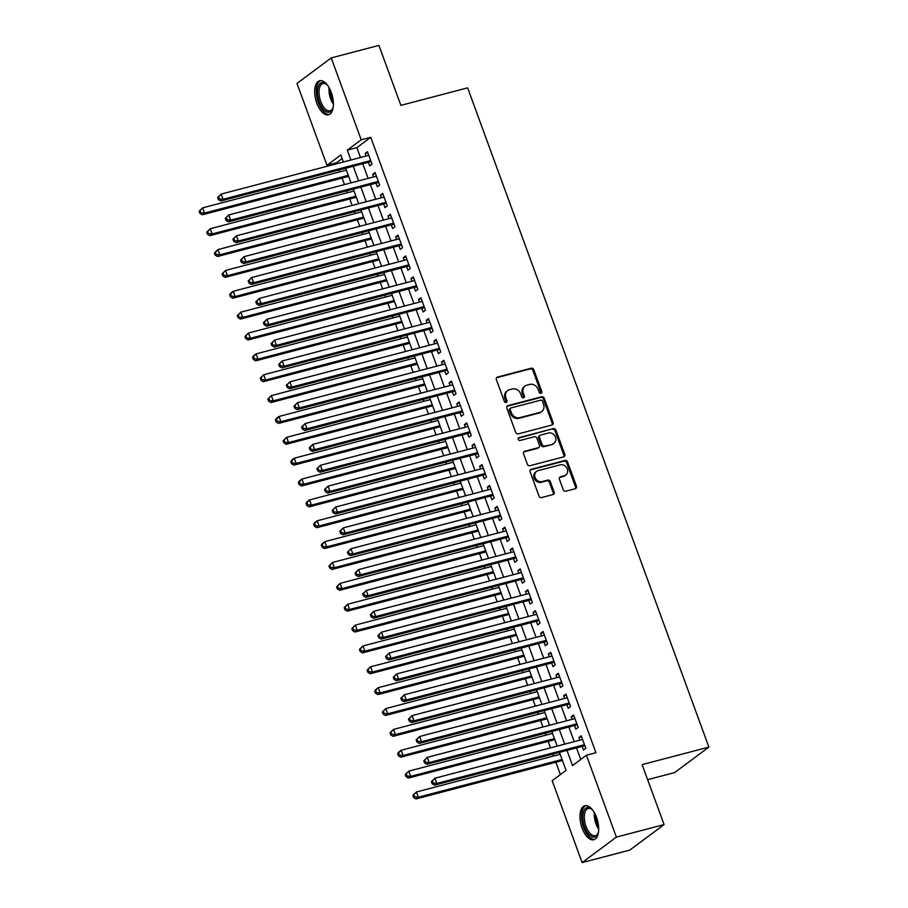 <?xml version="1.0" encoding="UTF-8"?>
<svg xmlns="http://www.w3.org/2000/svg" width="908" height="908" viewBox="0 0 908 908"><rect width="100%" height="100%" fill="white"/><g stroke="black" fill="none" stroke-linecap="round" stroke-linejoin="round"><path stroke-width="1.36" d="M540.998 393.289A1.544 1.328 53.3 0 0 541.781 391.518L533.813 369.76A2.213 1.895 53.3 0 0 531.191 368.205L497.493 377.047A2.213 1.895 53.3 0 0 496.37 379.589L504.337 401.347A1.544 1.328 53.3 0 0 506.959 400.655L505.926 397.84A7.082 6.084 53.3 0 1 507.685 390.588A7.082 6.084 53.3 0 1 509.513 389.714L512.328 388.976A7.082 6.084 53.3 0 1 520.715 393.959L521.748 396.773A1.544 1.328 53.3 0 0 524.37 396.081L523.337 393.266A7.082 6.084 53.3 0 1 525.096 386.014A7.082 6.084 53.3 0 1 526.935 385.14L529.739 384.402A7.082 6.084 53.3 0 1 538.126 389.384L539.159 392.199A1.544 1.328 53.3 0 0 540.998 393.289M540.839 393.323A1.544 1.328 53.3 0 0 540.85 392.199L532.894 370.441A2.213 1.895 53.3 0 0 530.272 368.886L496.574 377.739A2.213 1.895 53.3 0 0 496.528 377.751M506.017 402.46A1.544 1.328 53.3 0 0 506.028 401.347L504.996 398.533L505.926 397.84M523.428 397.897A1.544 1.328 53.3 0 0 523.439 396.773L522.406 393.959L523.337 393.266M582.107 828.107A17.581 8.501 75.3 0 1 584.865 805.736A17.581 8.501 75.3 0 1 596.545 817.359A17.581 8.501 75.3 0 1 593.798 839.73A17.581 8.501 75.3 0 1 582.107 828.107M316.813 103.16A17.581 8.501 75.3 0 1 319.571 80.778A17.581 8.501 75.3 0 1 331.261 92.412A17.581 8.501 75.3 0 1 328.503 114.783A17.581 8.501 75.3 0 1 316.813 103.16M563.221 489.639A2.213 1.895 53.3 0 0 565.843 491.194L575.297 488.708A2.213 1.895 53.3 0 0 576.421 486.166L567.579 462.002A2.213 1.895 53.3 0 0 564.958 460.447L531.259 469.3A2.213 1.895 53.3 0 0 530.136 471.831L538.977 495.995A2.213 1.895 53.3 0 0 541.599 497.561L553.017 494.554A2.213 1.895 53.3 0 0 554.141 492.022L550.35 481.683A2.213 1.895 53.3 0 0 547.728 480.116L542.065 481.603A5.913 5.085 53.3 0 1 535.459 478.334A5.913 5.085 53.3 0 1 536.537 471.388A5.913 5.085 53.3 0 1 538.058 470.65L560.247 464.828A5.913 5.085 53.3 0 1 566.853 468.097A5.913 5.085 53.3 0 1 565.786 475.054A5.913 5.085 53.3 0 1 564.254 475.781L560.554 476.757A2.213 1.895 53.3 0 0 559.43 479.299L563.221 489.639M342.157 158.571L336.493 162.793L326.959 165.29L296.984 83.411L331.238 57.919L378.92 45.4L400.871 105.373L467.631 87.849L708.876 747.091L642.115 764.615L664.066 824.589L616.373 837.108L582.13 862.6L552.166 780.721L566.047 770.381L559.453 752.357M331.238 57.919L361.202 139.798L347.321 150.138L350.931 160.024M566.978 750.383L572.528 765.558L586.409 755.229L595.954 752.721L370.736 137.301L361.202 139.798M586.409 755.229L616.373 837.108M551.985 425.023A2.213 1.895 53.3 0 0 553.108 422.481L544.267 398.328A2.213 1.895 53.3 0 0 541.645 396.762L507.947 405.615A2.213 1.895 53.3 0 0 506.823 408.157L515.665 432.31A2.213 1.895 53.3 0 0 518.286 433.876L551.985 425.023M555.923 430.165L564.765 454.329A2.213 1.895 53.3 0 1 563.641 456.872L529.943 465.713A2.213 1.895 53.3 0 1 527.321 464.158L523.541 453.818A2.213 1.895 53.3 0 1 524.665 451.276L538.331 447.689A2.213 1.895 53.3 0 0 539.454 445.147L536.934 438.292A2.213 1.895 53.3 0 0 534.313 436.737L520.091 440.471A1.544 1.328 53.3 0 1 519.036 437.599L553.301 428.61A2.213 1.895 53.3 0 1 555.923 430.165L554.992 430.857L563.845 455.022L564.765 454.329M368.387 162.271L369.726 165.914L372.042 164.2L367.456 151.681L365.152 153.407L366.106 156.04M376.026 183.132L377.365 186.776L379.68 185.062L375.095 172.543L372.779 174.268L373.744 176.901M383.664 203.994L384.992 207.648L387.307 205.923L382.733 193.404L380.418 195.129L381.383 197.762M391.291 224.855L392.631 228.51L394.946 226.784L390.361 214.265L388.045 215.991L389.01 218.624M398.93 245.716L400.269 249.371L402.584 247.646L397.999 235.127L395.684 236.852L396.648 239.485M406.568 266.577L407.896 270.232L410.212 268.507L405.638 255.988L403.322 257.713L404.287 260.346M414.196 287.439L415.535 291.093L417.85 289.368L413.265 276.849L410.949 278.574L411.914 281.208M421.834 308.3L423.173 311.955L425.477 310.23L420.903 297.711L418.588 299.436L419.553 302.069M429.461 329.161L430.801 332.816L433.116 331.091L428.531 318.572L426.227 320.297L427.191 322.93M437.1 350.023L438.439 353.677L440.755 351.952L436.169 339.433L433.854 341.158L434.819 343.791M444.738 370.884L446.066 374.539L448.382 372.813L443.808 360.294L441.492 362.02L442.457 364.653M452.366 391.745L453.705 395.4L456.02 393.675L451.435 381.156L449.131 382.881L450.084 385.514M460.004 412.607L461.343 416.261L463.659 414.536L459.073 402.017L456.758 403.742L457.723 406.375M467.643 433.468L468.971 437.123L471.286 435.397L466.712 422.878L464.397 424.604L465.361 427.237M475.27 454.329L476.609 457.984L478.925 456.259L474.339 443.751L472.024 445.465L472.989 448.098M482.908 475.202L484.248 478.845L486.552 477.12L481.978 464.612L479.662 466.326L480.627 468.959M490.547 496.063L491.875 499.706L494.19 497.981L489.616 485.474L487.301 487.187L488.266 489.821M498.174 516.924L499.514 520.568L501.829 518.854L497.244 506.335L494.928 508.049L495.893 510.682M505.813 537.786L507.152 541.429L509.456 539.715L504.882 527.196L502.567 528.91L503.531 531.555M513.44 558.647L514.779 562.29L517.095 560.577L512.509 548.057L510.205 549.783L511.159 552.416M521.079 579.508L522.418 583.152L524.733 581.438L520.148 568.919L517.832 570.644L518.797 573.277M528.717 600.37L530.045 604.013L532.36 602.299L527.786 589.78L525.471 591.505L526.436 594.138M536.344 621.231L537.684 624.886L539.999 623.16L535.414 610.641L533.098 612.367L534.063 615M543.983 642.092L545.322 645.747L547.638 644.022L543.052 631.503L540.737 633.228L541.701 635.861M551.621 662.954L552.949 666.608L555.265 664.883L550.691 652.364L548.375 654.089L549.34 656.722M559.249 683.815L560.588 687.47L562.903 685.744L558.318 673.225L556.002 674.95L556.967 677.584M566.887 704.676L568.226 708.331L570.53 706.606L565.956 694.087L563.641 695.812L564.606 698.445M574.514 725.537L575.854 729.192L578.169 727.467L573.584 714.948L571.28 716.673L572.244 719.306M370.736 137.301L356.855 147.629L360.465 157.515M362.746 163.746L368.103 178.377M370.385 184.608L375.742 199.238M378.023 205.469L383.369 220.099M385.65 226.33L391.007 240.961M393.289 247.192L398.646 261.822M400.927 268.053L406.273 282.683M408.555 288.926L413.912 303.544M416.193 309.787L421.55 324.406M423.832 330.648L429.178 345.278M431.459 351.51L436.816 366.14M439.097 372.371L444.443 387.001M446.725 393.232L452.082 407.862M454.363 414.093L459.72 428.724M462.002 434.955L467.348 449.585M469.629 455.816L474.986 470.446M477.267 476.677L482.625 491.307M484.906 497.539L490.252 512.169M492.533 518.4L497.89 533.03M500.172 539.261L505.518 553.891M507.799 560.123L513.156 574.753M515.438 580.984L520.795 595.614M523.076 601.845L528.422 616.475M530.703 622.706L536.061 637.337M538.342 643.568L543.699 658.198M545.98 664.429L551.326 679.059M553.608 685.29L558.965 699.92M561.246 706.163L566.603 720.782M568.873 727.024L574.231 741.643M576.512 747.886L580.745 759.44M582.153 746.399L583.492 750.053L585.808 748.328L581.222 735.809L578.907 737.534L579.871 740.168M336.493 162.793L336.834 163.724M339.115 169.955L339.808 171.862M342.089 178.093L344.473 184.585M346.743 190.816L347.446 192.723M349.728 198.954L352.1 205.446M354.381 211.678L355.085 213.584M357.366 219.815L359.738 226.308M362.02 232.539L362.712 234.446M364.993 240.677L367.365 247.169M369.647 253.4L370.351 255.307M372.632 261.538L375.004 268.03M377.285 274.261L377.978 276.168M380.259 282.399L382.643 288.892M384.924 295.123L385.616 297.029M387.898 303.261L390.27 309.753M392.551 315.984L393.255 317.891M395.536 324.122L397.908 330.614M400.19 336.845L400.882 338.752M403.163 344.983L405.547 351.475M407.828 357.707L408.521 359.613M410.802 365.845L413.174 372.337M415.455 378.568L416.159 380.475M418.44 386.706L420.813 393.198M423.094 399.429L423.786 401.336M426.068 407.579L428.44 414.059M430.721 420.302L431.425 422.197M433.706 428.44L436.078 434.921M438.36 441.163L439.052 443.059M441.333 449.301L443.717 455.782M445.998 462.024L446.691 463.931M448.972 470.162L451.344 476.655M453.625 482.886L454.329 484.793M456.611 491.024L458.983 497.516M461.264 503.747L461.956 505.654M464.238 511.885L466.621 518.377M468.903 524.608L469.595 526.515M471.876 532.746L474.248 539.239M476.53 545.47L477.233 547.376M479.515 553.608L481.887 560.1M484.168 566.331L484.861 568.238M487.142 574.469L489.526 580.961M491.796 587.192L492.499 589.099M494.781 595.33L497.153 601.822M499.434 608.054L500.138 609.96M502.419 616.192L504.791 622.684M507.073 628.915L507.765 630.822M510.046 637.053L512.418 643.545M514.7 649.776L515.404 651.683M517.685 657.914L520.057 664.406M522.338 670.637L523.031 672.544M525.312 678.775L527.696 685.268M529.977 691.499L530.669 693.406M532.951 699.637L535.323 706.129M537.604 712.36L538.308 714.267M540.589 720.498L542.961 726.99M545.243 733.221L545.935 735.128M548.216 741.359L550.6 747.851M552.881 754.083L553.574 755.989M555.855 762.221L560.384 774.603M647.62 779.666L674.633 772.583L708.876 747.091M664.066 824.589L629.823 850.081L582.13 862.6M343.417 161.999L340.841 154.962L326.959 165.29M557.171 746.126L551.826 731.496M549.544 725.265L544.187 710.635M541.906 704.404L536.549 689.774M534.267 683.542L528.921 668.912M526.64 662.681L521.283 648.051M519.001 641.82L513.644 627.19M511.363 620.959L506.017 606.328M503.736 600.097L498.379 585.467M496.097 579.236L490.751 564.606M488.47 558.375L483.113 543.744M480.831 537.502L475.474 522.883M473.193 516.641L467.847 502.022M465.566 495.779L460.208 481.149M457.927 474.918L452.57 460.288M450.289 454.057L444.943 439.427M442.661 433.195L437.304 418.565M435.023 412.334L429.666 397.704M427.396 391.473L422.038 376.843M419.757 370.612L414.4 355.981M412.119 349.75L406.773 335.12M404.491 328.889L399.134 314.259M396.853 308.028L391.496 293.397M389.214 287.166L383.868 272.536M381.587 266.305L376.23 251.675M373.948 245.444L368.591 230.814M366.31 224.582L360.964 209.952M358.683 203.721L353.326 189.091M351.044 182.86L345.698 168.23M353.212 166.255L358.569 180.885M360.851 187.116L366.208 201.746M368.478 207.977L373.835 222.608M376.116 228.839L381.474 243.469M383.755 249.7L389.101 264.33M391.382 270.561L396.739 285.191M399.021 291.423L404.378 306.053M406.659 312.284L412.005 326.914M414.286 333.145L419.644 347.775M421.925 354.006L427.282 368.637M429.563 374.868L434.909 389.498M437.191 395.729L442.548 410.359M444.829 416.59L450.175 431.221M452.456 437.452L457.814 452.082M460.095 458.313L465.452 472.943M467.734 479.186L473.079 493.804M475.361 500.047L480.718 514.666M482.999 520.908L488.356 535.538M490.638 541.77L495.984 556.4M498.265 562.631L503.622 577.261M505.904 583.492L511.249 598.122M513.531 604.353L518.888 618.984M521.169 625.215L526.526 639.845M528.808 646.076L534.154 660.706M536.435 666.937L541.792 681.567M544.074 687.799L549.431 702.429M551.712 708.66L557.058 723.29M559.339 729.521L564.697 744.151M356.855 147.629L347.321 150.138M365.152 153.407L367.831 152.692M372.779 174.268L375.469 173.564M380.418 195.129L383.097 194.426M388.045 215.991L390.735 215.287M395.684 236.852L398.374 236.148M403.322 257.713L406.001 257.009M410.949 278.574L413.639 277.871M418.588 299.436L421.278 298.732M426.227 320.297L428.905 319.593M433.854 341.158L436.544 340.455M441.492 362.02L444.182 361.316M449.131 382.881L451.809 382.177M456.758 403.742L459.448 403.039M464.397 424.604L467.075 423.9M472.024 445.465L474.714 444.761M479.662 466.326L482.352 465.622M487.301 487.187L489.979 486.484M494.928 508.049L497.618 507.345M502.567 528.91L505.257 528.206M510.205 549.783L512.884 549.068M517.832 570.644L520.522 569.929M525.471 591.505L528.15 590.802M533.098 612.367L535.788 611.663M540.737 633.228L543.427 632.524M548.375 654.089L551.054 653.385M556.002 674.95L558.692 674.247M563.641 695.812L566.331 695.108M571.28 716.673L573.958 715.969M578.907 737.534L581.597 736.831M525.096 386.014L524.177 386.706A7.082 6.084 53.3 0 0 522.406 393.959M507.685 390.588L506.766 391.28A7.082 6.084 53.3 0 0 504.996 398.533M552.041 425.012A2.213 1.895 53.3 0 0 552.189 423.173L543.347 399.009A2.213 1.895 53.3 0 0 540.725 397.454L507.027 406.307A2.213 1.895 53.3 0 0 506.982 406.319L507.947 405.615M542.473 401.268A1.544 1.328 53.3 0 0 540.635 400.178L511.056 407.942A1.544 1.328 53.3 0 0 510.273 409.712L511.363 412.686A7.082 6.084 53.3 0 0 519.751 417.669L539.965 412.357A7.082 6.084 53.3 0 0 541.792 411.483A7.082 6.084 53.3 0 0 543.563 404.23L542.473 401.268M510.137 408.623A1.544 1.328 53.3 0 0 509.343 410.405L510.273 409.712M541.792 411.483L540.873 412.175A7.082 6.084 53.3 0 1 539.046 413.049L518.82 418.35A7.082 6.084 53.3 0 1 510.432 413.378L509.343 410.405M563.686 456.86A2.213 1.895 53.3 0 0 563.845 455.022M538.898 447.417L537.967 448.109A2.213 1.895 53.3 0 1 537.4 448.382L523.734 451.968A2.213 1.895 53.3 0 0 523.689 451.98M518.275 438.246L553.301 428.61M552.507 443.967A5.913 5.085 53.3 0 0 554.039 443.24A5.913 5.085 53.3 0 0 555.106 436.283A5.913 5.085 53.3 0 0 548.5 433.014L540.68 435.068A2.213 1.895 53.3 0 0 539.556 437.599L542.076 444.466A2.213 1.895 53.3 0 0 544.698 446.021L551.587 444.659A5.913 5.085 53.3 0 0 553.108 443.921L554.039 443.24M540.112 435.341L539.182 436.022A2.213 1.895 53.3 0 0 538.637 438.292L539.556 437.599M551.587 444.659L543.767 446.702A2.213 1.895 53.3 0 1 541.145 445.147L538.637 438.292M554.992 430.857A2.213 1.895 53.3 0 0 552.37 429.302M565.786 475.054L564.855 475.747A5.913 5.085 53.3 0 1 563.335 476.473L559.634 477.449A2.213 1.895 53.3 0 0 559.589 477.46L560.554 476.757M536.537 471.388L535.606 472.069A5.913 5.085 53.3 0 0 534.528 479.027A5.913 5.085 53.3 0 0 541.145 482.296L542.065 481.603M553.063 494.542A2.213 1.895 53.3 0 0 553.21 492.704L549.431 482.364A2.213 1.895 53.3 0 0 546.809 480.809L541.145 482.296M575.343 488.697A2.213 1.895 53.3 0 0 575.49 486.858L566.649 462.694A2.213 1.895 53.3 0 0 564.027 461.139L530.329 469.981A2.213 1.895 53.3 0 0 530.283 470.004M346.391 170.137L202.654 207.864L204.561 213.074L202.246 214.799L348.672 176.368M200.816 212.676L200.055 210.599L199.124 211.28L199.896 213.369L200.816 212.676L204.561 213.074L348.297 175.346M199.124 211.28L202.654 207.864L200.055 210.599M202.246 214.799L199.896 213.369M217.636 197.501L218.397 199.59L219.327 198.897L218.567 196.82L217.636 197.501L221.166 194.085L368.796 155.325M218.567 196.82L221.166 194.085L223.073 199.295L220.757 201.02L369.919 161.862A2.259 1.941 53.3 0 1 370.68 161.828L371.202 161.908M370.702 160.546L223.073 199.295L219.327 198.897M218.397 199.59L220.757 201.02M333.213 106.974A15.209 7.355 75.3 0 1 332.714 108.608A15.209 7.355 75.3 0 1 319.31 102.037A15.209 7.355 75.3 0 1 318.402 86.192A15.209 7.355 75.3 0 1 326.278 84.092A15.209 7.355 75.3 0 1 327.516 85.261M326.732 84.489A14.085 6.81 -104.7 0 0 322.942 83.513A14.085 6.81 -104.7 0 0 320.728 101.435A14.085 6.81 -104.7 0 0 330.092 110.753A14.085 6.81 -104.7 0 0 332.918 108.041M320.66 80.642A17.468 8.444 -104.7 0 0 318.39 102.718A17.468 8.444 -104.7 0 0 329.513 114.374M598.508 831.932A15.209 7.355 75.3 0 1 598.44 832.205A15.209 7.355 75.3 0 1 598.009 833.555A15.209 7.355 75.3 0 1 587.533 832.738A15.209 7.355 75.3 0 1 583.265 812.467A15.209 7.355 75.3 0 1 591.573 809.039A15.209 7.355 75.3 0 1 592.81 810.22M592.027 809.437A14.085 6.81 -104.7 0 0 588.236 808.46A14.085 6.81 -104.7 0 0 584.786 812.944A14.085 6.81 -104.7 0 0 586.886 828.482A14.085 6.81 -104.7 0 0 595.387 835.7A14.085 6.81 -104.7 0 0 598.213 832.988M585.955 805.6A17.468 8.444 -104.7 0 0 582.141 811.003A17.468 8.444 -104.7 0 0 584.548 829.821A17.468 8.444 -104.7 0 0 594.808 839.321M354.029 190.998L210.293 228.725L212.2 233.946L209.884 235.66L356.311 197.229M208.454 233.549L207.694 231.461L206.763 232.142L207.523 234.23L208.454 233.549L212.2 233.946L355.936 196.207M206.763 232.142L210.293 228.725L207.694 231.461M209.884 235.66L207.523 234.23M361.656 211.859L217.92 249.587L219.827 254.808L217.523 256.521L363.938 218.09M216.081 254.41L215.321 252.322L214.401 253.003L215.162 255.091L216.081 254.41L219.827 254.808L363.563 217.069M214.401 253.003L217.92 249.587L215.321 252.322M217.523 256.521L215.162 255.091M369.295 232.72L225.559 270.448L227.465 275.669L225.15 277.383L371.576 238.952M223.72 275.272L222.959 273.183L222.029 273.875L222.789 275.953L223.72 275.272L227.465 275.669L371.202 237.93M222.029 273.875L225.559 270.448L222.959 273.183M225.15 277.383L222.789 275.953M376.934 253.582L233.197 291.309L235.104 296.53L232.788 298.244L379.204 259.813M231.358 296.133L230.587 294.044L229.667 294.737L230.428 296.814L231.358 296.133L235.104 296.53L378.84 258.791M229.667 294.737L230.882 293.034L233.197 291.309L230.587 294.044M232.788 298.244L230.428 296.814M225.275 218.363L226.035 220.451L226.966 219.759L226.194 217.682L225.275 218.363L228.805 214.946L376.434 176.197M226.194 217.682L228.805 214.946L230.711 220.156L228.396 221.881L377.558 182.735A2.259 1.941 53.3 0 1 378.318 182.69L378.84 182.769M378.341 181.407L230.711 220.156L226.966 219.759M226.035 220.451L228.396 221.881M232.902 239.224L233.674 241.312L234.593 240.631L233.833 238.543L232.902 239.224L236.432 235.808L384.061 197.059M233.833 238.543L236.432 235.808L238.339 241.029L236.023 242.742L385.185 203.596A2.259 1.941 53.3 0 1 385.957 203.551L386.479 203.63M385.979 202.268L238.339 241.029L234.593 240.631M233.674 241.312L236.023 242.742M240.541 260.085L241.301 262.174L242.232 261.493L241.471 259.404L240.541 260.085L244.07 256.669L391.7 217.92M241.471 259.404L244.07 256.669L245.977 261.89L243.662 263.604L392.824 224.458A2.259 1.941 53.3 0 1 393.584 224.412L394.106 224.492M393.607 223.13L245.977 261.89L242.232 261.493M241.301 262.174L243.662 263.604M248.179 280.958L248.94 283.035L249.87 282.354L249.098 280.266L248.179 280.958L251.698 277.53L399.338 238.781M249.098 280.266L251.698 277.53L253.616 282.751L251.3 284.465L400.451 245.319A2.259 1.941 53.3 0 1 401.223 245.273L401.745 245.364M401.245 243.991L253.616 282.751L249.87 282.354M248.94 283.035L251.3 284.465M384.561 274.443L240.824 312.17L242.731 317.391L240.427 319.105L386.842 280.674M238.986 316.994L238.225 314.906L237.294 315.598L238.066 317.675L238.986 316.994L242.731 317.391L386.468 279.653M237.294 315.598L240.824 312.17L238.225 314.906M240.427 319.105L238.066 317.675M255.806 301.819L256.578 303.896L257.497 303.215L256.737 301.127L255.806 301.819L259.336 298.391L406.966 259.643M256.737 301.127L259.336 298.391L261.243 303.613L258.928 305.326L408.089 266.18A2.259 1.941 53.3 0 1 408.861 266.146L409.372 266.226M408.872 264.852L261.243 303.613L257.497 303.215M256.578 303.896L258.928 305.326M392.199 295.304L248.463 333.032L250.37 338.253L248.054 339.978L394.481 301.535M246.624 337.855L245.864 335.767L244.933 336.459L245.693 338.536L246.624 337.855L250.37 338.253L394.106 300.514M244.933 336.459L248.463 333.032L245.864 335.767M248.054 339.978L245.693 338.536M263.445 322.68L264.205 324.758L265.136 324.077L264.376 321.988L263.445 322.68L266.975 319.253L414.604 280.504M264.376 321.988L266.975 319.253L268.882 324.474L266.566 326.188L415.728 287.041A2.259 1.941 53.3 0 1 416.488 287.007L417.01 287.087M416.511 285.714L268.882 324.474L265.136 324.077M264.205 324.758L266.566 326.188M399.826 316.166L256.09 353.893L258.008 359.114L255.693 360.839L402.108 322.397M254.263 358.717L253.491 356.628L252.572 357.321L253.332 359.409L254.263 358.717L258.008 359.114L401.745 321.387M252.572 357.321L253.786 355.618L256.09 353.893L253.491 356.628M255.693 360.839L253.332 359.409M271.083 343.542L271.844 345.619L272.763 344.938L272.003 342.849L271.083 343.542L274.602 340.114L422.243 301.365M272.003 342.849L274.602 340.114L276.52 345.335L274.205 347.06L423.355 307.903A2.259 1.941 53.3 0 1 424.127 307.869L424.649 307.948M424.149 306.575L276.52 345.335L272.763 344.938M271.844 345.619L274.205 347.06M407.465 337.027L263.729 374.754L265.635 379.975L263.32 381.701L409.746 343.258M261.89 379.578L261.129 377.49L260.199 378.182L260.971 380.27L261.89 379.578L265.635 379.975L409.372 342.248M260.199 378.182L263.729 374.754L261.129 377.49M263.32 381.701L260.971 380.27M278.711 364.403L279.482 366.491L280.402 365.799L279.641 363.711L278.711 364.403L282.24 360.975L429.87 322.226M279.641 363.711L282.24 360.975L284.147 366.196L281.832 367.922L430.994 328.764A2.259 1.941 53.3 0 1 431.765 328.73L432.276 328.81M431.777 327.436L284.147 366.196L280.402 365.799M279.482 366.491L281.832 367.922M415.104 357.888L271.367 395.616L273.274 400.837L270.959 402.562L417.385 364.119M269.528 400.439L268.768 398.351L267.837 399.043L268.598 401.132L269.528 400.439L273.274 400.837L417.01 363.109M267.837 399.043L271.367 395.616L268.768 398.351M270.959 402.562L268.598 401.132M286.349 385.264L287.11 387.353L288.04 386.66L287.269 384.572L286.349 385.264L289.879 381.837L437.508 343.088M287.269 384.572L289.879 381.837L291.786 387.058L289.47 388.783L438.632 349.625A2.259 1.941 53.3 0 1 439.393 349.591L439.915 349.671M439.415 348.297L291.786 387.058L288.04 386.66M287.11 387.353L289.47 388.783M422.731 378.75L278.994 416.477L280.913 421.698L278.597 423.423L425.012 384.981M277.156 421.301L276.395 419.212L275.476 419.905L276.236 421.993L277.156 421.301L280.913 421.698L424.638 383.971M275.476 419.905L276.69 418.202L278.994 416.477L276.395 419.212M278.597 423.423L276.236 421.993M293.988 406.126L294.748 408.214L295.668 407.522L294.907 405.433L293.988 406.126L297.506 402.698L445.136 363.949M294.907 405.433L297.506 402.698L299.413 407.919L297.109 409.644L446.259 370.487A2.259 1.941 53.3 0 1 447.031 370.453L447.553 370.532M447.054 369.17L299.413 407.919L295.668 407.522M294.748 408.214L297.109 409.644M430.369 399.611L286.633 437.338L288.54 442.559L286.224 444.284L432.651 405.842M284.794 442.162L284.034 440.074L283.103 440.766L283.875 442.854L284.794 442.162L288.54 442.559L432.276 404.832M283.103 440.766L286.633 437.338L284.034 440.074M286.224 444.284L283.875 442.854M301.615 426.987L302.375 429.075L303.306 428.383L302.546 426.295L301.615 426.987L305.145 423.559L452.774 384.81M302.546 426.295L305.145 423.559L307.052 428.78L304.736 430.506L453.898 391.348A2.259 1.941 53.3 0 1 454.658 391.314L455.18 391.393M454.681 390.031L307.052 428.78L303.306 428.383M302.375 429.075L304.736 430.506M438.008 420.472L294.271 458.211L296.178 463.421L293.863 465.146L440.289 426.703M292.433 463.023L291.661 460.935L290.742 461.627L291.502 463.716L292.433 463.023L296.178 463.421L439.915 425.693M290.742 461.627L291.956 459.925L294.271 458.211L291.661 460.935M293.863 465.146L291.502 463.716M309.253 447.848L310.014 449.937L310.945 449.244L310.173 447.156L309.253 447.848L312.783 444.421L460.413 405.672M310.173 447.156L312.783 444.421L314.69 449.642L312.375 451.367L461.525 412.209A2.259 1.941 53.3 0 1 462.297 412.175L462.819 412.255M462.32 410.893L314.69 449.642L310.945 449.244M310.014 449.937L312.375 451.367M316.881 468.71L317.652 470.798L318.572 470.106L317.811 468.017L316.881 468.71L320.411 465.293L468.04 426.533M317.811 468.017L320.411 465.293L322.317 470.503L320.002 472.228L469.164 433.071A2.259 1.941 53.3 0 1 469.935 433.037L470.457 433.116M469.958 431.754L322.317 470.503L318.572 470.106M317.652 470.798L320.002 472.228M324.519 489.571L325.28 491.659L326.21 490.967L325.45 488.879L324.519 489.571L328.049 486.155L475.679 447.394M325.45 488.879L328.049 486.155L329.956 491.364L327.64 493.089L476.802 453.932A2.259 1.941 53.3 0 1 477.563 453.898L478.085 453.977M477.585 452.615L329.956 491.364L326.21 490.967M325.28 491.659L327.64 493.089M445.635 441.333L301.899 479.072L303.805 484.282L301.501 486.007L447.916 447.565M300.06 483.885L299.299 481.796L298.38 482.489L299.141 484.577L300.06 483.885L303.805 484.282L447.542 446.554M298.38 482.489L299.583 480.786L301.899 479.072L299.299 481.796M301.501 486.007L299.141 484.577M453.274 462.195L309.537 499.933L311.444 505.143L309.129 506.868L455.555 468.426M307.699 504.746L306.938 502.657L306.007 503.35L306.768 505.438L307.699 504.746L311.444 505.143L455.18 467.416M306.007 503.35L307.222 501.647L309.537 499.933L306.938 502.657M309.129 506.868L306.768 505.438M460.901 483.056L317.176 520.795L319.083 526.004L316.767 527.73L463.182 489.299M315.337 525.607L314.565 523.519L313.646 524.211L314.406 526.299L315.337 525.607L319.083 526.004L462.819 488.277M313.646 524.211L314.86 522.509L317.176 520.795L314.565 523.519M316.767 527.73L314.406 526.299M332.158 510.432L332.918 512.521L333.838 511.828L333.077 509.74L332.158 510.432L335.676 507.016L483.317 468.256M333.077 509.74L335.676 507.016L337.594 512.226L335.279 513.951L484.429 474.793A2.259 1.941 53.3 0 1 485.201 474.759L485.723 474.839M485.224 473.477L337.594 512.226L333.838 511.828M332.918 512.521L335.279 513.951M468.539 503.917L324.803 541.656L326.71 546.866L324.394 548.591L470.821 510.16M322.964 546.468L322.204 544.38L321.273 545.072L322.045 547.161L322.964 546.468L326.71 546.866L470.446 509.138M321.273 545.072L322.488 543.37L324.803 541.656L322.204 544.38M324.394 548.591L322.045 547.161M339.785 531.293L340.557 533.382L341.476 532.69L340.716 530.601L339.785 531.293L343.315 527.877L490.944 489.117M340.716 530.601L343.315 527.877L345.222 533.087L342.906 534.812L492.068 495.654A2.259 1.941 53.3 0 1 492.84 495.62L493.35 495.7M492.851 494.338L345.222 533.087L341.476 532.69M340.557 533.382L342.906 534.812M476.178 524.79L332.441 562.517L334.348 567.727L332.033 569.452L478.459 531.021M330.603 567.33L329.842 565.253L328.912 565.934L329.672 568.022L330.603 567.33L334.348 567.727L478.085 530M328.912 565.934L332.441 562.517L329.842 565.253M332.033 569.452L329.672 568.022M347.424 552.155L348.184 554.243L349.115 553.551L348.343 551.462L347.424 552.155L350.953 548.738L498.583 509.978M348.343 551.462L350.953 548.738L352.86 553.948L350.545 555.673L499.706 516.516A2.259 1.941 53.3 0 1 500.467 516.482L500.989 516.561M500.49 515.199L352.86 553.948L349.115 553.551M348.184 554.243L350.545 555.673M483.805 545.651L340.069 583.379L341.987 588.588L339.671 590.313L486.086 551.882M338.241 588.191L337.47 586.114L336.55 586.795L337.311 588.883L338.241 588.191L341.987 588.588L485.723 550.861M336.55 586.795L340.069 583.379L337.47 586.114M339.671 590.313L337.311 588.883M355.062 573.016L355.822 575.105L356.742 574.412L355.981 572.335L355.062 573.016L358.581 569.6L506.21 530.84M355.981 572.335L358.581 569.6L360.487 574.809L358.183 576.535L507.334 537.377A2.259 1.941 53.3 0 1 508.105 537.343L508.628 537.423M508.128 536.061L360.487 574.809L356.742 574.412M355.822 575.105L358.183 576.535M491.444 566.513L347.707 604.24L349.614 609.45L347.299 611.175L493.725 572.744M345.869 609.052L345.108 606.975L344.177 607.656L344.949 609.745L345.869 609.052L349.614 609.45L493.35 571.722M344.177 607.656L347.707 604.24L345.108 606.975M347.299 611.175L344.949 609.745M362.689 593.877L363.45 595.966L364.38 595.273L363.62 593.196L362.689 593.877L366.219 590.461L513.849 551.701M363.62 593.196L366.219 590.461L368.126 595.671L365.81 597.396L514.972 558.238A2.259 1.941 53.3 0 1 515.733 558.204L516.255 558.284M515.755 556.922L368.126 595.671L364.38 595.273M363.45 595.966L365.81 597.396M499.082 587.374L355.346 625.101L357.253 630.311L354.937 632.036L501.364 593.605M353.507 629.914L352.735 627.837L351.816 628.518L352.576 630.606L353.507 629.914L357.253 630.311L500.989 592.584M351.816 628.518L355.346 625.101L352.735 627.837M354.937 632.036L352.576 630.606M370.328 614.739L371.088 616.827L372.019 616.135L371.247 614.058L370.328 614.739L373.858 611.322L521.487 572.562M371.247 614.058L373.858 611.322L375.764 616.532L373.449 618.257L522.599 579.1A2.259 1.941 53.3 0 1 523.371 579.066L523.893 579.145M523.394 577.783L375.764 616.532L372.019 616.135M371.088 616.827L373.449 618.257M506.709 608.235L362.973 645.963L364.88 651.184L362.576 652.897L508.991 614.466M361.134 650.786L360.374 648.698L359.454 649.379L360.215 651.467L361.134 650.786L364.88 651.184L508.616 613.445M359.454 649.379L362.973 645.963L360.374 648.698M362.576 652.897L360.215 651.467M377.955 635.6L378.727 637.688L379.646 636.996L378.886 634.919L377.955 635.6L381.485 632.184L529.114 593.435M378.886 634.919L381.485 632.184L383.392 637.393L381.076 639.119L530.238 599.972A2.259 1.941 53.3 0 1 531.01 599.927L531.532 600.006M531.032 598.644L383.392 637.393L379.646 636.996M378.727 637.688L381.076 639.119M514.348 629.096L370.612 666.824L372.518 672.045L370.203 673.759L516.629 635.328M368.773 671.648L368.012 669.559L367.082 670.24L367.842 672.329L368.773 671.648L372.518 672.045L516.255 634.306M367.082 670.24L370.612 666.824L368.012 669.559M370.203 673.759L367.842 672.329M385.594 656.461L386.354 658.55L387.285 657.869L386.524 655.78L385.594 656.461L389.123 653.045L536.753 614.296M386.524 655.78L389.123 653.045L391.03 658.266L388.715 659.98L537.876 620.834A2.259 1.941 53.3 0 1 538.637 620.788L539.159 620.868M538.66 619.506L391.03 658.266L387.285 657.869M386.354 658.55L388.715 659.98M521.986 649.958L378.25 687.685L380.157 692.906L377.841 694.62L524.256 656.189M376.411 692.509L375.64 690.42L374.72 691.113L375.481 693.19L376.411 692.509L380.157 692.906L523.893 655.167M374.72 691.113L375.935 689.41L378.25 687.685L375.64 690.42M377.841 694.62L375.481 693.19M529.614 670.819L385.877 708.546L387.784 713.767L385.469 715.481L531.895 677.05M384.039 713.37L383.278 711.282L382.347 711.974L383.119 714.051L384.039 713.37L387.784 713.767L531.52 676.029M382.347 711.974L385.877 708.546L383.278 711.282M385.469 715.481L383.119 714.051M537.252 691.68L393.516 729.408L395.423 734.629L393.107 736.343L539.534 697.911M391.677 734.231L390.917 732.143L389.986 732.835L390.746 734.913L391.677 734.231L395.423 734.629L539.159 696.89M389.986 732.835L393.516 729.408L390.917 732.143M393.107 736.343L390.746 734.913M393.232 677.323L393.993 679.411L394.923 678.73L394.151 676.642L393.232 677.323L396.751 673.906L544.391 635.157M394.151 676.642L396.751 673.906L398.669 679.127L396.353 680.841L545.504 641.695A2.259 1.941 53.3 0 1 546.275 641.65L546.798 641.729M546.298 640.367L398.669 679.127L394.923 678.73M393.993 679.411L396.353 680.841M400.859 698.195L401.631 700.272L402.55 699.591L401.79 697.503L400.859 698.195L404.389 694.768L552.019 656.019M401.79 697.503L404.389 694.768L406.296 699.989L403.981 701.702L553.142 662.556A2.259 1.941 53.3 0 1 553.914 662.511L554.425 662.602M553.925 661.228L406.296 699.989L402.55 699.591M401.631 700.272L403.981 701.702M408.498 719.057L409.258 721.134L410.189 720.453L409.429 718.364L408.498 719.057L412.028 715.629L559.657 676.88M409.429 718.364L412.028 715.629L413.935 720.85L411.619 722.564L560.781 683.418A2.259 1.941 53.3 0 1 561.541 683.384L562.063 683.463M561.564 682.09L413.935 720.85L410.189 720.453M409.258 721.134L411.619 722.564M544.879 712.542L401.143 750.269L403.061 755.49L400.746 757.215L547.161 718.773M399.316 755.093L398.544 753.004L397.625 753.697L398.385 755.774L399.316 755.093L403.061 755.49L546.798 717.751M397.625 753.697L398.839 751.994L401.143 750.269L398.544 753.004M400.746 757.215L398.385 755.774M416.136 739.918L416.897 741.995L417.816 741.314L417.056 739.226L416.136 739.918L419.655 736.49L567.296 697.741M417.056 739.226L419.655 736.49L421.562 741.711L419.258 743.425L568.408 704.279A2.259 1.941 53.3 0 1 569.18 704.245L569.702 704.324M569.202 702.951L421.562 741.711L417.816 741.314M416.897 741.995L419.258 743.425M552.518 733.403L408.782 771.13L410.688 776.351L408.373 778.077L554.799 739.634M406.943 775.954L406.182 773.866L405.252 774.558L406.024 776.646L406.943 775.954L410.688 776.351L554.425 738.624M405.252 774.558L408.782 771.13L406.182 773.866M408.373 778.077L406.024 776.646M423.764 760.779L424.535 762.856L425.455 762.175L424.694 760.087L423.764 760.779L427.293 757.351L574.923 718.603M424.694 760.087L427.293 757.351L429.2 762.572L426.885 764.298L576.047 725.14A2.259 1.941 53.3 0 1 576.818 725.106L577.329 725.186M576.83 723.812L429.2 762.572L425.455 762.175M424.535 762.856L426.885 764.298M560.157 754.264L416.42 791.992L418.327 797.213L416.012 798.938L562.438 760.495M414.581 796.815L413.821 794.727L412.89 795.419L413.651 797.508L414.581 796.815L418.327 797.213L562.063 759.485M412.89 795.419L416.42 791.992L413.821 794.727M416.012 798.938L413.651 797.508M431.402 781.64L432.163 783.729L433.093 783.036L432.321 780.948L431.402 781.64L434.932 778.213L582.561 739.464M432.321 780.948L434.932 778.213L436.839 783.434L434.523 785.159L583.685 746.001A2.259 1.941 53.3 0 1 584.446 745.967L584.968 746.047M584.468 744.673L436.839 783.434L433.093 783.036M432.163 783.729L434.523 785.159M540.85 392.199L541.781 391.518M506.028 401.347L506.959 400.655M523.439 396.773L524.37 396.081M496.574 377.739L497.493 377.047M530.272 368.886L531.191 368.205M532.894 370.441L533.813 369.76M540.725 397.454L541.645 396.762M543.347 399.009L544.267 398.328M552.189 423.173L553.108 422.481M510.432 413.378L511.363 412.686M518.82 418.35L519.751 417.669M539.046 413.049L539.965 412.357M523.734 451.968L524.665 451.276M537.4 448.382L538.331 447.689M518.343 438.121L519.036 437.599M541.145 445.147L542.076 444.466M543.767 446.702L544.698 446.021M563.335 476.473L564.254 475.781M546.809 480.809L547.728 480.116M549.431 482.364L550.35 481.683M553.21 492.704L554.141 492.022M530.329 469.981L531.259 469.3M564.027 461.139L564.958 460.447M566.649 462.694L567.579 462.002M575.49 486.858L576.421 486.166M370.918 161.125L369.919 161.862M333.395 104.182A14.085 6.81 75.3 0 1 330.671 98.836A14.085 6.81 75.3 0 1 329.048 87.622M330.149 89.744A13.62 6.594 -104.7 0 0 331.806 98.439A13.62 6.594 -104.7 0 0 333.304 101.787M598.69 829.129A14.085 6.81 75.3 0 1 594.343 812.569M595.444 814.692A13.62 6.594 -104.7 0 0 598.599 826.734M378.557 181.986L377.558 182.735M386.184 202.847L385.185 203.596M393.822 223.708L392.824 224.458M401.45 244.57L400.451 245.319M409.088 265.431L408.089 266.18M416.727 286.292L415.728 287.041M424.354 307.154L423.355 307.903M431.992 328.015L430.994 328.764M439.631 348.876L438.632 349.625M447.258 369.738L446.259 370.487M454.897 390.599L453.898 391.348M462.535 411.472L461.525 412.209M470.162 432.333L469.164 433.071M477.801 453.194L476.802 453.932M485.428 474.055L484.429 474.793M493.067 494.917L492.068 495.654M500.705 515.778L499.706 516.516M508.332 536.639L507.334 537.377M515.971 557.501L514.972 558.238M523.61 578.362L522.599 579.1M531.237 599.223L530.238 599.972M538.875 620.085L537.876 620.834M546.503 640.946L545.504 641.695M554.141 661.807L553.142 662.556M561.78 682.668L560.781 683.418M569.407 703.53L568.408 704.279M577.045 724.391L576.047 725.14M584.684 745.252L583.685 746.001M509.729 408.816L510.659 408.135"/></g></svg>
